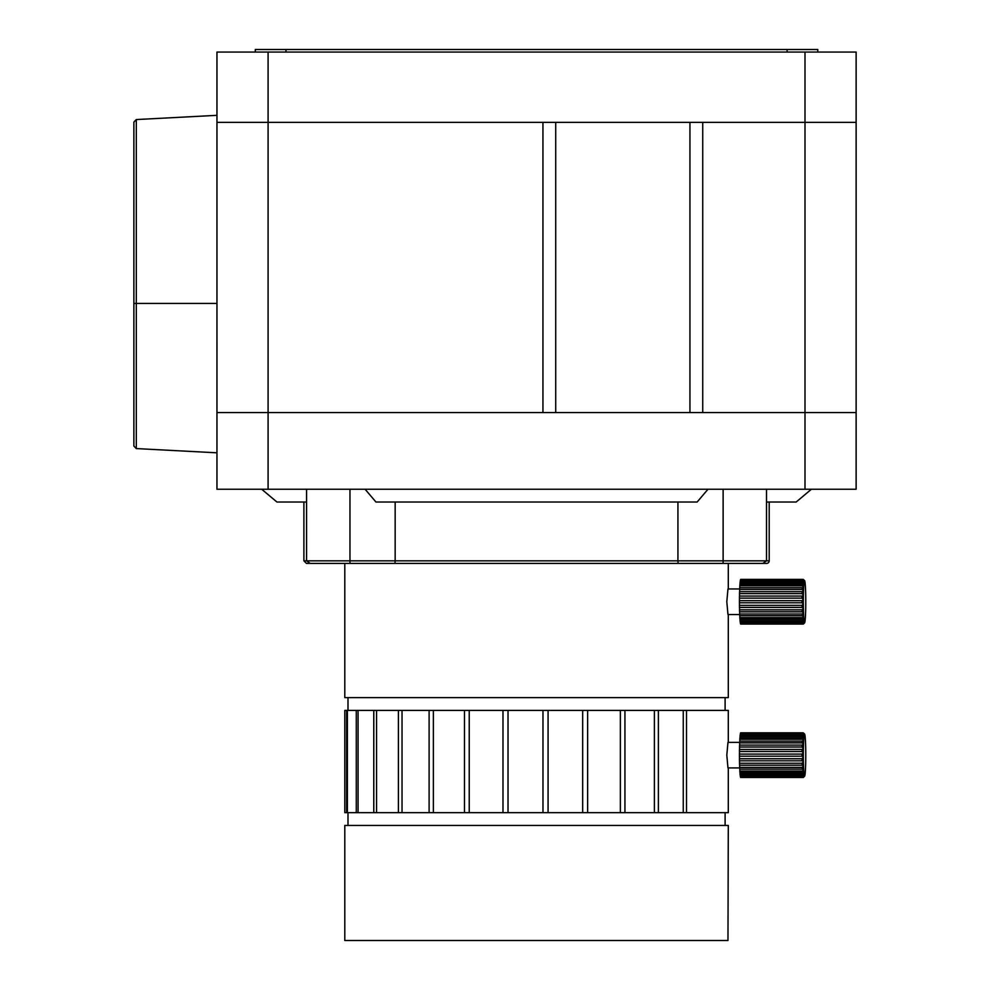 <?xml version="1.0" encoding="UTF-8"?>
<svg xmlns="http://www.w3.org/2000/svg" width="990" height="990" viewBox="0 0 990 990"><rect width="100%" height="100%" fill="white"/><g stroke="black" fill="none" stroke-linecap="round" stroke-linejoin="round"><path stroke-width="1.49" d="M689.943 122.364L555.724 122.364L555.724 412.545L689.943 412.545L689.943 122.364M268.092 489.246L268.092 412.545L216.958 412.545L542.941 412.545L542.941 122.364L268.092 122.364L804.994 122.364L702.727 122.364L702.727 412.545L856.127 412.545L856.127 489.246L216.958 489.246L216.958 122.364L268.092 122.364L268.092 412.545L804.994 412.545L804.994 122.364L856.127 122.364L856.127 412.545L804.994 412.545L804.994 489.246M766.508 489.246L766.508 560.835L769.205 560.835A2.562 2.562 0 0 1 766.644 563.397L717.923 563.397M728.293 588.963L728.293 563.397L766.644 563.397M306.578 502.029L276.94 502.029L261.707 489.246M306.578 489.246L306.578 560.835L303.893 560.835L303.893 502.029M723.121 489.246L723.121 560.835L766.508 560.835L762.894 563.397L310.192 563.397L349.965 563.397L349.965 560.835L395.159 560.835L394.948 563.397L349.965 563.397M394.948 563.397L306.442 563.397L344.792 563.397L344.792 697.616L728.293 697.616L728.293 614.53M618.23 563.397L667.668 563.397M811.392 489.246L796.158 502.029L766.508 502.029M707.986 489.246L697.133 502.029L375.953 502.029L365.112 489.246M395.159 502.029L395.159 560.835L677.927 560.835L677.927 502.029M349.965 489.246L349.965 560.835L306.578 560.835L310.192 563.397M723.121 563.397L723.121 560.835L677.927 560.835L678.15 563.397M804.994 52.062L856.127 52.062L856.127 122.364L804.994 122.364L804.994 52.062L268.092 52.062L268.092 122.364L216.958 122.364L216.958 52.062L268.092 52.062M255.309 52.062L255.309 49.5L817.777 49.5L817.777 52.062M347.391 710.399L347.391 812.666L356.264 812.666L356.264 710.399L344.792 710.399L344.792 812.666L346.624 812.666L346.624 710.399M358.071 710.399L358.071 812.666L373.787 812.666L373.787 710.399L356.264 710.399M376.546 710.399L376.546 812.666L398.425 812.666L398.425 710.399L373.787 710.399M402.027 710.399L402.027 812.666L429.103 812.666L429.103 710.399L398.425 710.399M433.373 710.399L433.373 812.666L464.471 812.666L464.471 710.399L429.103 710.399M469.235 710.399L469.235 812.666L502.982 812.666L502.982 710.399L464.471 710.399M508.031 710.399L508.031 812.666L542.966 812.666L542.966 710.399L502.982 710.399M739.679 588.963L727.972 588.963L726.809 601.747L727.972 614.53L739.679 614.53M739.679 742.364L727.972 742.364L726.809 755.147L727.972 767.931L739.679 767.931M727.972 940.5L344.792 940.5L344.792 825.45L728.293 825.45L727.972 940.5M803.397 777.422L804.548 776.234A21.087 1.225 90 0 0 804.623 776.197A21.087 1.225 90 0 0 804.796 775.776A21.087 1.225 90 0 0 805.043 774.415A21.087 1.225 90 0 0 805.266 772.2A21.087 1.225 90 0 0 805.452 769.255A21.087 1.225 90 0 0 805.6 765.691A21.087 1.225 90 0 0 805.712 761.657A21.087 1.225 90 0 0 805.761 757.35A21.087 1.225 90 0 0 805.761 755.147A21.087 1.225 90 0 0 805.761 752.932A21.087 1.225 90 0 0 805.712 748.626A21.087 1.225 90 0 0 805.6 744.591A21.087 1.225 90 0 0 805.452 741.027A21.087 1.225 90 0 0 805.266 738.082A21.087 1.225 90 0 0 805.043 735.867A21.087 1.225 90 0 0 804.796 734.506A21.087 1.225 90 0 0 804.623 734.085A21.087 1.225 90 0 0 804.548 734.048A21.087 1.225 90 0 0 804.288 734.506A21.087 1.225 90 0 0 804.053 735.867A21.087 1.225 90 0 0 803.83 738.082A21.087 1.225 90 0 0 803.645 741.027A21.087 1.225 90 0 0 803.496 744.591A21.087 1.225 90 0 0 803.385 748.626A21.087 1.225 90 0 0 803.336 752.932A21.087 1.225 90 0 0 803.336 757.35A21.087 1.225 90 0 0 803.385 761.657A21.087 1.225 90 0 0 803.496 765.691A21.087 1.225 90 0 0 803.645 769.255A21.087 1.225 90 0 0 803.83 772.2A21.087 1.225 90 0 0 804.053 774.415A21.087 1.225 90 0 0 804.288 775.776A21.087 1.225 90 0 0 804.548 776.234L803.199 777.472A22.374 1.299 -90 0 1 803.076 777.249L804.251 775.752M803.397 624.022L804.548 622.834A21.087 1.225 90 0 0 804.623 622.797A21.087 1.225 90 0 0 804.796 622.376A21.087 1.225 90 0 0 805.043 621.015A21.087 1.225 90 0 0 805.266 618.8A21.087 1.225 90 0 0 805.452 615.854A21.087 1.225 90 0 0 805.6 612.29A21.087 1.225 90 0 0 805.712 608.256A21.087 1.225 90 0 0 805.761 603.95A21.087 1.225 90 0 0 805.761 601.747A21.087 1.225 90 0 0 805.761 599.532A21.087 1.225 90 0 0 805.712 595.225A21.087 1.225 90 0 0 805.6 591.191A21.087 1.225 90 0 0 805.452 587.627A21.087 1.225 90 0 0 805.266 584.682A21.087 1.225 90 0 0 805.043 582.466A21.087 1.225 90 0 0 804.796 581.105A21.087 1.225 90 0 0 804.623 580.685A21.087 1.225 90 0 0 804.548 580.647A21.087 1.225 90 0 0 804.288 581.105A21.087 1.225 90 0 0 804.053 582.466A21.087 1.225 90 0 0 803.83 584.682A21.087 1.225 90 0 0 803.645 587.627A21.087 1.225 90 0 0 803.496 591.191A21.087 1.225 90 0 0 803.385 595.225A21.087 1.225 90 0 0 803.336 599.532A21.087 1.225 90 0 0 803.336 603.95A21.087 1.225 90 0 0 803.385 608.256A21.087 1.225 90 0 0 803.496 612.29A21.087 1.225 90 0 0 803.645 615.854A21.087 1.225 90 0 0 803.83 618.8A21.087 1.225 90 0 0 804.053 621.015A21.087 1.225 90 0 0 804.288 622.376A21.087 1.225 90 0 0 804.548 622.834L803.199 624.071A22.374 1.299 -90 0 1 803.076 623.849L804.251 622.351M582.677 710.399L548.076 710.399L548.076 812.666L582.677 812.666L582.677 710.399L587.627 710.399L587.627 812.666L620.359 812.666L620.359 710.399L587.627 710.399M654.39 710.399L624.938 710.399L624.938 812.666L654.39 812.666L654.39 710.399L658.375 710.399L658.375 812.666L683.261 812.666L683.261 710.399L658.375 710.399M728.293 742.364L728.293 710.399L686.503 710.399L686.503 812.666L728.293 812.666L728.293 767.931M740.285 622.661A22.374 1.299 90 0 0 740.396 623.316L802.927 623.316A22.374 1.299 -90 0 1 802.816 622.661L740.285 622.661L740.273 621.621M740.037 620.557A22.374 1.299 90 0 0 740.149 621.621L802.68 621.621A22.374 1.299 -90 0 1 802.568 620.557L740.037 620.557L740.037 619.059M739.827 617.636A22.374 1.299 90 0 0 739.914 619.059L802.457 619.059A22.374 1.299 -90 0 1 802.358 617.636L739.827 617.636L739.827 615.731M739.654 614.01A22.374 1.299 90 0 0 739.728 615.731L802.259 615.731A22.374 1.299 -90 0 1 802.185 614.01L739.654 614.01L739.654 611.808M739.53 609.852A22.374 1.299 90 0 0 739.58 611.808L802.11 611.808A22.374 1.299 -90 0 1 802.061 609.852L739.53 609.852L739.53 607.427M739.456 605.348A22.374 1.299 90 0 0 739.481 607.427L802.024 607.427A22.374 1.299 -90 0 1 801.999 605.348L739.456 605.348L739.456 602.799L801.974 602.799A22.374 1.299 -90 0 1 801.974 600.683L739.443 600.683A22.374 1.299 90 0 0 739.443 602.799M739.481 596.054A22.374 1.299 90 0 0 739.456 598.133L801.999 598.133A22.374 1.299 -90 0 1 802.024 596.054L739.481 596.054M739.58 591.686A22.374 1.299 90 0 0 739.53 593.629L802.061 593.629A22.374 1.299 -90 0 1 802.11 591.686L739.58 591.686M739.728 587.751A22.374 1.299 90 0 0 739.654 589.471L802.185 589.471A22.374 1.299 -90 0 1 802.259 587.751L739.728 587.751M739.914 584.422A22.374 1.299 90 0 0 739.827 585.845L802.358 585.845A22.374 1.299 -90 0 1 802.457 584.422L739.914 584.422M740.149 581.86A22.374 1.299 90 0 0 740.037 582.924L802.568 582.924A22.374 1.299 -90 0 1 802.68 581.86L740.149 581.86M740.396 580.165A22.374 1.299 90 0 0 740.285 580.821L802.816 580.821A22.374 1.299 -90 0 1 802.927 580.165L740.396 580.165M740.668 579.41A22.374 1.299 90 0 0 740.545 579.633L803.076 579.633A22.374 1.299 -90 0 1 803.199 579.41L740.668 579.41M803.199 579.41L804.548 580.647L803.199 579.41M803.348 624.071L740.668 624.071A22.374 1.299 90 0 1 740.545 623.849L740.545 623.316M804.288 622.376L802.927 623.316M802.816 622.661L803.905 620.903M804.053 621.015L802.68 621.621M802.568 620.557L803.83 618.8L802.457 619.059L803.83 618.8M802.358 617.636L803.645 615.854L802.259 615.731L803.645 615.854M802.185 614.01L803.496 612.29L802.11 611.808L803.496 612.29M802.061 609.852L803.385 608.256L802.407 607.377M801.999 605.348L803.336 603.95L802.086 602.799M801.999 598.133L803.336 599.532L802.086 600.683M802.061 593.629L803.385 595.225L802.407 596.104M803.496 591.191L802.11 591.686L803.496 591.191L802.185 589.471M803.645 587.627L802.259 587.751L803.645 587.627L802.358 585.845M803.83 584.682L802.457 584.422L803.83 584.682L802.568 582.924M802.68 581.86L804.053 582.466L802.816 580.821M802.927 580.165L804.288 581.105L803.076 579.633M740.285 776.061A22.374 1.299 90 0 0 740.396 776.717L802.927 776.717A22.374 1.299 -90 0 1 802.816 776.061L740.285 776.061L740.273 775.021M740.037 773.957A22.374 1.299 90 0 0 740.149 775.021L802.68 775.021A22.374 1.299 -90 0 1 802.568 773.957L740.037 773.957L740.037 772.46M739.827 771.037A22.374 1.299 90 0 0 739.914 772.46L802.457 772.46A22.374 1.299 -90 0 1 802.358 771.037L739.827 771.037L739.827 769.131M739.654 767.411A22.374 1.299 90 0 0 739.728 769.131L802.259 769.131A22.374 1.299 -90 0 1 802.185 767.411L739.654 767.411L739.654 765.196M739.53 763.253A22.374 1.299 90 0 0 739.58 765.196L802.11 765.196A22.374 1.299 -90 0 1 802.061 763.253L739.53 763.253L739.53 760.827M739.456 758.748A22.374 1.299 90 0 0 739.481 760.827L802.024 760.827A22.374 1.299 -90 0 1 801.999 758.748L739.456 758.748L739.456 756.199L801.974 756.199A22.374 1.299 -90 0 1 801.974 754.083L739.443 754.083A22.374 1.299 90 0 0 739.443 756.199M739.481 749.455A22.374 1.299 90 0 0 739.456 751.534L801.999 751.534A22.374 1.299 -90 0 1 802.024 749.455L739.481 749.455M739.58 745.086A22.374 1.299 90 0 0 739.53 747.029L802.061 747.029A22.374 1.299 -90 0 1 802.11 745.086L739.58 745.086M739.728 741.151A22.374 1.299 90 0 0 739.654 742.871L802.185 742.871A22.374 1.299 -90 0 1 802.259 741.151L739.728 741.151M739.914 737.822A22.374 1.299 90 0 0 739.827 739.245L802.358 739.245A22.374 1.299 -90 0 1 802.457 737.822L739.914 737.822M740.149 735.261A22.374 1.299 90 0 0 740.037 736.325L802.568 736.325A22.374 1.299 -90 0 1 802.68 735.261L740.149 735.261M740.396 733.565A22.374 1.299 90 0 0 740.285 734.221L802.816 734.221A22.374 1.299 -90 0 1 802.927 733.565L740.396 733.565M740.668 732.81A22.374 1.299 90 0 0 740.545 733.033L803.076 733.033A22.374 1.299 -90 0 1 803.199 732.81L740.668 732.81M803.199 732.81L804.548 734.048L803.199 732.81M803.348 777.472L740.668 777.472A22.374 1.299 90 0 1 740.545 777.249L740.545 776.717M804.288 775.776L802.927 776.717M802.816 776.061L803.905 774.304M804.053 774.415L802.68 775.021M802.568 773.957L803.83 772.2L802.457 772.46L803.83 772.2M802.358 771.037L803.645 769.255L802.259 769.131L803.645 769.255M802.185 767.411L803.496 765.691L802.11 765.196L803.496 765.691M802.061 763.253L803.385 761.657L802.407 760.778M801.999 758.748L803.336 757.35L802.086 756.199M801.999 751.534L803.336 752.932L802.086 754.083M802.061 747.029L803.385 748.626L802.407 749.504M803.496 744.591L802.11 745.086L803.496 744.591L802.185 742.871M803.645 741.027L802.259 741.151L803.645 741.027L802.358 739.245M803.83 738.082L802.457 737.822L803.83 738.082L802.568 736.325M802.68 735.261L804.053 735.867L802.816 734.221M802.927 733.565L804.288 734.506L803.076 733.033M346.624 812.666L347.391 812.666M683.261 812.666L686.503 812.666M654.39 812.666L658.375 812.666M620.359 812.666L624.938 812.666M582.677 812.666L587.627 812.666M542.966 812.666L548.076 812.666M502.982 812.666L508.031 812.666M464.471 812.666L469.235 812.666M429.103 812.666L433.373 812.666M398.425 812.666L402.027 812.666M373.787 812.666L376.546 812.666M356.264 812.666L358.071 812.666M548.076 710.399L542.966 710.399M624.938 710.399L620.359 710.399M686.503 710.399L683.261 710.399M803.076 777.249L740.545 777.249M739.456 754.083L739.456 751.534M739.53 749.455L739.53 747.029M739.654 745.086L739.654 742.871M739.827 741.151L739.827 739.245M740.037 737.822L740.037 736.325M740.273 735.261L740.285 734.221M803.076 623.849L740.545 623.849M739.456 600.683L739.456 598.133M739.53 596.054L739.53 593.629M739.654 591.686L739.654 589.471M739.827 587.751L739.827 585.845M740.037 584.422L740.037 582.924M740.273 581.86L740.285 580.821M133.873 122.117L136.298 119.555L136.298 448.581L136.298 303.447L133.873 303.447L133.873 446.032L133.873 122.117L136.298 119.555L216.958 115.335M136.298 303.447L216.958 303.447L216.958 452.814L216.958 303.447M136.298 429.524L136.298 394.899M216.958 303.584L216.958 316.676M216.971 342.243L216.958 360.533M285.986 49.5L285.986 52.062M787.1 52.062L787.1 49.5M769.205 560.835L769.205 502.029M303.893 560.835L306.442 563.397M347.997 697.616L347.997 710.399M347.997 812.666L347.997 825.45M804.623 580.685L803.781 579.843M804.623 734.085L803.781 733.244M725.101 812.666L725.101 825.45M725.101 697.616L725.101 710.399M804.623 776.197L803.781 777.039M804.623 622.797L803.781 623.638M133.873 446.032L136.298 448.581L216.958 452.814"/></g></svg>

